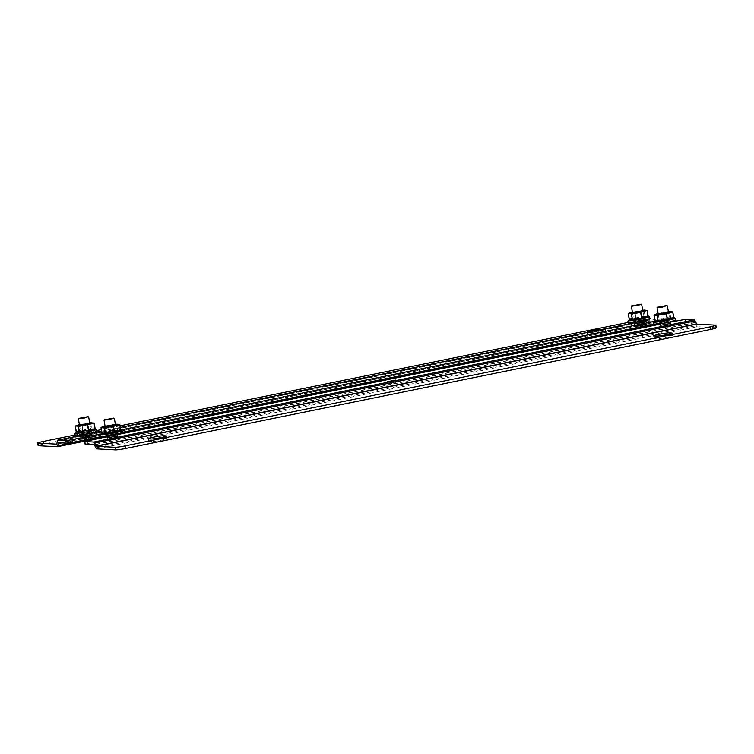 <?xml version="1.0" encoding="UTF-8"?>
<svg xmlns="http://www.w3.org/2000/svg" width="754" height="754" viewBox="0 0 754 754"><rect width="100%" height="100%" fill="white"/><g stroke="black" fill="none" stroke-linecap="round" stroke-linejoin="round"><path stroke-width="0.57" stroke-dasharray="3.77 2.83" d="M164.052 438.357L166.625 438.489A8.105 0.594 169.8 0 1 167.011 438.602A8.105 0.594 169.8 0 1 160.338 440.402A8.105 0.594 169.8 0 1 151.46 441.58L148.887 441.439A8.105 0.594 169.8 0 1 148.5 441.335A8.105 0.594 169.8 0 1 155.173 439.535A8.105 0.594 169.8 0 1 164.052 438.357L163.806 436.971M669.656 335.455L672.229 335.596A8.105 0.594 169.8 0 1 672.615 335.7A8.105 0.594 169.8 0 1 665.942 337.5A8.105 0.594 169.8 0 1 657.054 338.678L654.491 338.546A8.105 0.594 169.8 0 1 654.104 338.433A8.105 0.594 169.8 0 1 660.777 336.642A8.105 0.594 169.8 0 1 669.656 335.455L669.411 334.069M716.3 327.811A8.435 0.622 -10.2 0 0 715.895 327.698L697.214 326.689L96.814 448.884M95.899 447.867L696.31 325.671A3.412 1.008 -101.5 0 0 697.214 326.689M696.31 325.671L694.66 322.458L685.678 321.967L680.438 322.703L85.07 444.106M387.942 384.22L396.048 382.664L387.942 384.22M660.9 328.009L671.013 326.067L660.9 328.009M107.897 440.553L118.001 438.611L107.897 440.553M660.202 325.304L670.504 323.447M107.2 437.848L117.501 435.991M107.002 436.726L118.152 434.464M660.004 324.182L671.154 321.92M590.41 335.096L587.837 334.955A8.105 0.594 169.8 0 1 587.451 334.842A8.105 0.594 169.8 0 1 594.124 333.051A8.105 0.594 169.8 0 1 603.011 331.864L605.575 332.005A8.105 0.594 169.8 0 1 605.971 332.118A8.105 0.594 169.8 0 1 599.289 333.909A8.105 0.594 169.8 0 1 590.41 335.096L589.948 332.505L587.375 332.373A8.105 0.594 169.8 0 1 587.291 332.363M84.806 437.989L82.243 437.857A8.105 0.594 169.8 0 1 81.847 437.744A8.105 0.594 169.8 0 1 88.52 435.944A8.105 0.594 169.8 0 1 97.407 434.766L99.971 434.907A8.105 0.594 169.8 0 1 100.367 435.011A8.105 0.594 169.8 0 1 93.694 436.811A8.105 0.594 169.8 0 1 84.806 437.989L84.344 435.407L81.771 435.265A8.105 0.594 169.8 0 1 81.385 435.162A8.105 0.594 169.8 0 1 86.616 433.654A8.105 0.594 169.8 0 1 95.513 432.24M657.648 324.559L638.977 323.56A8.435 0.622 -10.2 0 0 628.506 325.031L43.902 444.002A8.435 0.622 -10.2 0 0 38.162 445.633M602.455 329.281A8.105 0.594 169.8 0 1 602.54 329.281L603.011 331.864M605.575 332.005L605.113 329.423A8.105 0.594 169.8 0 1 605.5 329.526A8.105 0.594 169.8 0 1 598.827 331.326A8.105 0.594 169.8 0 1 589.948 332.505M605.113 329.423L602.54 329.281M96.851 432.174A8.105 0.594 169.8 0 1 96.946 432.183L97.407 434.766M99.971 434.907L99.509 432.315A8.105 0.594 169.8 0 1 99.896 432.428A8.105 0.594 169.8 0 1 93.223 434.229A8.105 0.594 169.8 0 1 84.344 435.407M99.509 432.315L96.946 432.183M120.065 425.822L101.328 429.639M97.247 430.468L75.259 434.945M628.261 322.401A8.435 0.622 169.8 0 1 638.506 320.978L657.205 321.977L657.695 318.876A3.412 1.008 78.5 0 1 658.176 317.943A3.412 1.008 78.5 0 1 658.251 317.934L667.441 318.471L654.698 321.298M654.255 324.069L667.903 321.063L658.704 320.516L658.204 323.626L654.858 324.305M658.063 324.211A3.412 1.008 -101.5 0 0 658.204 323.626M365.03 380.949L356.934 382.504L365.03 380.949M92.082 437.16L81.969 439.092L92.082 437.16M645.085 324.616L634.972 326.548L645.085 324.616M101.253 436.613L122.893 432.212M81.526 436.462L91.828 434.606M634.529 323.918L644.83 322.062M120.81 429.959L101.696 433.842M117.633 438.083L107.586 440.006L117.633 438.083M104.043 420.195L114.306 418.347M118.68 437.876L106.493 440.204L112.817 439.535L118.68 437.876M118.783 438.47L106.597 440.798L112.93 440.138L118.783 438.47M670.645 325.539L660.589 327.462L670.645 325.539M657.045 307.651L667.318 305.804M671.682 325.332L659.496 327.66L665.829 326.991L671.682 325.332M671.795 325.926L659.599 328.254L665.933 327.594L671.795 325.926M644.962 324.154L634.915 326.086L644.962 324.154M631.371 306.265L641.645 304.418M646.008 323.947L633.822 326.275L640.155 325.615L646.008 323.947M646.121 324.54L633.926 326.878L640.259 326.209L646.121 324.54M91.96 436.698L81.913 438.63L91.96 436.698M78.369 418.819L88.633 416.962M93.006 436.491L80.819 438.828L87.144 438.159L93.006 436.491M93.11 437.084L80.923 439.422L87.257 438.753L93.11 437.084M666.809 322.524L659.166 323.447L664.924 321.996L670.834 321.345L666.809 322.524M659.957 322.769L670.07 320.836L659.957 322.769M654.057 321.92A10.745 0.792 169.8 0 1 664.462 319.328A10.745 0.792 169.8 0 1 675.094 318.131M665.019 313.702L658.233 314.55L663.35 313.23L668.6 312.684L665.019 313.702M655.009 320.836L655.103 320.94A16.437 4.863 -101.5 0 0 654.924 321.11L655.056 321.044A16.437 11.131 -96.3 0 1 661.173 319.432L661.795 319.31A16.437 15.994 61.9 0 1 670.73 317.849L671.22 317.802A16.437 4.863 78.5 0 1 672.964 317.302A16.437 4.863 78.5 0 1 673.897 317.83M658.11 313.673L668.412 311.826M671.22 317.802L674.038 317.952M670.73 317.849L661.795 319.31M654.123 314.87L660.617 313.466L661.626 319.055L661.173 319.432M670.532 311.411L660.457 313.202L661.305 319.121L655.056 321.044M654.378 314.71L655.019 320.799M668.374 311.619L658.072 313.476L669.684 311.694L670.73 317.575L669.722 311.986L672.841 312.128M113.807 435.067L106.163 435.991L111.922 434.549L117.822 433.889L113.807 435.067M106.955 435.312L117.068 433.38L106.955 435.312M101.055 434.464A10.745 0.792 169.8 0 1 111.46 431.872A10.745 0.792 169.8 0 1 122.082 430.685L122.082 430.675M112.016 426.246L105.23 427.094L110.348 425.784L115.598 425.228L112.016 426.246M117.728 430.393L108.303 431.665L102.101 433.484A16.437 4.863 -101.5 0 0 101.922 433.663L102.054 433.588A16.437 11.131 -96.3 0 1 108.171 431.976L108.793 431.853A16.437 15.994 61.9 0 1 117.728 430.393L118.218 430.346A16.437 4.863 78.5 0 1 119.961 429.846A16.437 4.863 78.5 0 1 120.894 430.374M105.108 426.217L115.409 424.37M118.218 430.346L121.036 430.496M101.375 427.264L107.615 426.01L108.793 431.853M117.53 423.955L107.445 425.746L108.171 431.976M101.13 427.405L102.054 433.588M115.371 424.163L105.07 426.019L116.681 424.238L117.718 430.119L116.719 424.53L119.839 424.672M88.133 433.691L80.49 434.606L86.248 433.164L92.148 432.513L88.133 433.691M81.281 433.927L91.385 431.995L81.281 433.927M75.381 433.079A10.745 0.792 169.8 0 1 85.786 430.496A10.745 0.792 169.8 0 1 96.408 429.299L96.408 429.299M86.342 424.86L79.556 425.708L84.674 424.398L89.924 423.842L86.342 424.86M76.333 431.995L76.427 432.099A16.437 4.863 -101.5 0 0 76.248 432.278L76.38 432.202A16.437 11.131 -96.3 0 1 82.497 430.6L83.119 430.468A16.437 15.994 61.9 0 1 92.054 429.017L92.544 428.96A16.437 4.863 78.5 0 1 94.288 428.47A16.437 4.863 78.5 0 1 95.221 428.998M79.434 424.841L89.735 422.985M92.544 428.96L95.362 429.111M92.054 429.017L83.119 430.468M75.334 426.368L81.941 424.625L82.949 430.223L82.497 430.6M91.856 422.579L81.771 424.361L82.629 430.289L76.38 432.202M75.702 425.878L76.333 431.957M89.698 422.787L79.396 424.634L91.008 422.853L92.045 428.743L91.045 423.145L94.165 423.286M641.136 321.147L633.492 322.062L639.251 320.62L645.16 319.969L641.136 321.147M634.284 321.383L644.397 319.451L634.284 321.383M628.384 320.535A10.745 0.792 169.8 0 1 638.789 317.952A10.745 0.792 169.8 0 1 649.42 316.755L649.411 316.755M639.345 312.316L632.559 313.164L637.677 311.854L642.926 311.298L639.345 312.316M629.336 319.451L629.43 319.555A16.437 4.863 -101.5 0 0 629.251 319.734L629.383 319.658A16.437 11.131 -96.3 0 1 635.499 318.056L636.122 317.924A16.437 15.994 61.9 0 1 645.056 316.473L645.547 316.416A16.437 4.863 78.5 0 1 647.29 315.917A16.437 4.863 78.5 0 1 648.223 316.454M632.436 312.297L642.738 310.441M645.547 316.416L648.365 316.567M645.056 316.473L636.122 317.924M628.704 313.334L634.943 312.081L635.952 317.679L635.499 318.056M644.859 310.026L634.783 311.817L635.631 317.745L629.383 319.658M628.468 313.476L629.345 319.413M632.399 312.09L644.01 310.309L645.056 316.199L644.048 310.601L647.168 310.742M166.625 438.489L166.219 436.255M150.988 438.998L151.46 441.58M148.887 441.439L148.425 438.856M672.229 335.596L671.823 333.353M656.593 336.096L657.054 338.678M654.491 338.546L654.029 335.964M685.207 319.385L685.678 321.967M715.895 327.698L715.433 325.115M694.868 322.684L94.467 444.879M694.66 322.458L94.259 444.643M87.935 443.286L87.473 440.704M679.976 320.12L680.438 322.703M106.983 436.632L120.046 433.974M587.837 334.955L587.375 332.373M82.243 437.857L81.771 435.265M628.506 325.031L628.044 322.439M43.44 441.42L43.902 444.002M638.506 320.978L638.977 323.56M667.243 318.414L667.705 321.006M122.751 432.598L101.856 436.849M56.814 444.163L657.186 321.977L56.804 444.172M59.048 442.749L658.591 320.733M657.309 321.76L56.908 443.955M58.312 442.711L658.713 320.516L58.294 442.711M57.295 441.062L657.695 318.876M101.611 431.222L120.348 427.405M665.037 321.873L664.576 319.291M674.378 320.525L661.955 322.269C655.763 323.673 653.652 324.371 655.631 324.333M121.375 433.069L108.953 434.813C102.761 436.217 100.65 436.915 102.629 436.877M95.701 431.684L83.279 433.427C77.087 434.841 74.976 435.529 76.955 435.501M648.704 319.14L636.282 320.884C630.09 322.297 627.978 322.985 629.958 322.957M167.011 438.602L166.549 436.019M148.5 441.335L148.029 438.753M672.615 335.7L672.153 333.117M654.104 338.433L653.633 335.85M396.048 382.664L395.577 380.082M387.735 384.163L387.273 381.571M671.013 326.067L670.542 323.485M660.645 327.933L660.174 325.351M118.001 438.611L117.539 436.029M107.643 440.477L107.172 437.895M587.451 334.842L586.989 332.26M605.971 332.118L605.5 329.526M81.847 437.744L81.385 435.162M100.367 435.011L99.896 432.428M119.905 434.012L106.983 436.641M120.348 427.395L101.611 431.213M365.238 381.006L364.766 378.423M356.934 382.504L356.463 379.912M92.327 437.235L91.865 434.643M81.969 439.092L81.498 436.509M645.339 324.682L644.868 322.099M634.972 326.548L634.5 323.966M667.903 321.063L667.441 318.471M117.888 438.159L117.511 436.076M117.256 434.672L115.485 424.775M107.586 440.006L107.219 437.933M106.964 436.519L105.183 426.623M119.094 438.555L118.981 437.961M106.597 440.798L106.493 440.204M670.89 325.615L670.523 323.532M670.268 322.118L668.487 312.231M660.589 327.462L660.221 325.389M659.967 323.975L658.185 314.079M672.097 326.011L671.993 325.417M659.599 328.254L659.496 327.66M645.217 324.229L644.849 322.147M644.595 320.742L642.813 310.846M634.915 326.086L634.548 324.003M634.293 322.589L632.512 312.703M646.423 324.625L646.319 324.031M633.926 326.878L633.822 326.275M92.214 436.773L91.837 434.7M91.583 433.286L89.811 423.39M81.913 438.63L81.545 436.547M81.291 435.133L79.509 425.247M93.421 437.169L93.308 436.575M80.923 439.422L80.819 438.828M659.712 322.665L659.166 323.447M668.6 312.684L670.07 320.836L670.834 321.345M659.703 322.703L658.233 314.55L657.469 314.032M673.85 317.613L672.964 317.302L673.944 317.896M668.591 312.712L669.137 311.93M668.374 311.6L658.072 313.457M106.71 435.209L106.163 435.991M115.598 425.228L117.068 433.38L117.822 433.889M106.7 435.247L105.23 427.094L104.467 426.576M120.847 430.157L119.961 429.846L120.942 430.44M115.588 425.256L116.135 424.483M115.371 424.144L105.07 426.001M81.036 433.833L80.49 434.606M91.366 431.967L92.148 432.513M91.385 431.995L89.924 423.842M81.027 433.861L79.556 425.708M95.174 428.772L94.288 428.47L95.268 429.054M89.915 423.871L90.461 423.098M79.575 425.737L78.793 425.199M89.698 422.758L79.396 424.615M632.559 313.164L634.029 321.317L633.492 322.062M644.378 319.423L645.16 319.969M644.397 319.451L642.926 311.298L643.464 310.554M648.176 316.228L647.29 315.917L648.27 316.51M632.578 313.193L631.795 312.646"/><path stroke-width="1.13" d="M125.956 448.423L125.494 445.84A8.435 0.622 169.8 0 1 115.023 447.311L96.352 446.302L94.702 443.079A3.412 1.008 -101.5 0 0 93.788 442.061L84.599 441.524L85.07 444.106L94.259 444.643L95.899 447.867A3.412 1.008 78.5 0 0 96.814 448.884L115.494 449.893A8.435 0.622 -10.2 0 0 125.956 448.423L710.56 329.441A8.435 0.622 -10.2 0 0 716.3 327.811L715.838 325.228A8.435 0.622 169.8 0 1 710.098 326.859L710.56 329.441M166.219 436.255L166.163 435.906A8.105 0.594 169.8 0 1 166.549 436.019A8.105 0.594 169.8 0 1 159.876 437.81A8.105 0.594 169.8 0 1 150.988 438.998L148.425 438.856A8.105 0.594 169.8 0 1 148.029 438.753A8.105 0.594 169.8 0 1 154.711 436.952A8.105 0.594 169.8 0 1 163.59 435.774L163.806 436.971M166.163 435.906L163.59 435.774M671.823 333.353L671.757 333.014A8.105 0.594 169.8 0 1 672.153 333.117A8.105 0.594 169.8 0 1 665.48 334.917A8.105 0.594 169.8 0 1 656.593 336.096L654.029 335.964A8.105 0.594 169.8 0 1 653.633 335.85A8.105 0.594 169.8 0 1 660.306 334.05A8.105 0.594 169.8 0 1 669.194 332.872L669.411 334.069M671.757 333.014L669.194 332.872M125.494 445.84L710.098 326.859M715.838 325.228A8.435 0.622 169.8 0 0 715.433 325.115L696.753 324.107L695.103 320.893A3.412 1.008 -101.5 0 0 694.198 319.866L685.207 319.385L671.154 321.92M387.481 381.628L395.577 380.082L387.481 381.628M670.504 323.447L660.202 325.304M117.501 435.991L107.2 437.848M84.599 441.524L107.002 436.726M118.152 434.464L660.004 324.182M38.567 445.746L38.105 443.163A8.435 0.622 169.8 0 1 37.7 443.05L38.162 445.633A8.435 0.622 -10.2 0 0 38.567 445.746L57.247 446.754A3.412 1.008 78.5 0 0 57.323 446.745A3.412 1.008 78.5 0 0 57.804 445.812L58.294 442.711L67.304 443.192L72.535 442.457L101.253 436.613M587.291 332.363A8.105 0.594 169.8 0 1 586.989 332.26A8.105 0.594 169.8 0 1 593.521 330.488A8.105 0.594 169.8 0 1 602.455 329.281M95.513 432.24A8.105 0.594 169.8 0 1 96.851 432.174M628.261 322.401A8.435 0.622 169.8 0 0 628.044 322.439L120.065 425.822M101.328 429.639L97.247 430.468M75.259 434.945L43.44 441.42A8.435 0.622 169.8 0 0 37.7 443.05M120.046 433.974L657.648 324.559A3.412 1.008 -101.5 0 0 657.733 324.559A3.412 1.008 -101.5 0 0 658.063 324.211M38.105 443.163L56.804 444.172L57.295 441.062A3.412 1.008 78.5 0 1 57.775 440.129A3.412 1.008 78.5 0 1 57.851 440.129L66.833 440.609L67.304 443.192M122.893 432.212L654.255 324.069M364.568 378.367L356.463 379.912L364.568 378.367M91.828 434.606L81.526 436.462M644.83 322.062L634.529 323.918M654.698 321.298L120.81 429.959M101.696 433.842L66.833 440.609M113.92 418.074L104.306 419.808L114.325 418.376L104.043 420.195L105.183 426.623M666.922 305.53L662.248 307.132L657.318 307.264L666.706 305.493L657.318 307.264M642.813 310.846L641.663 304.446L631.362 306.303L641.249 304.154L631.645 305.879M88.246 416.698L83.571 418.291L78.633 418.423L88.029 416.651L78.633 418.423M672.964 317.302L675.094 318.131A10.745 0.792 169.8 0 1 666.847 320.488A10.745 0.792 169.8 0 1 654.529 322.156A10.745 0.792 169.8 0 1 654.048 321.92A10.745 0.792 169.8 0 1 654.057 321.92L655.103 320.94A16.437 4.863 -101.5 0 1 657.752 321.27L658.233 321.213A16.437 15.994 -118.1 0 1 667.167 319.753L667.79 319.63A16.437 11.131 83.7 0 1 673.906 318.018L674.038 317.952A16.437 4.863 78.5 0 0 673.897 317.83M668.412 311.826L665.103 313.051L658.11 313.673M668.374 311.619L665.631 313.08L656.809 314.399L658.072 313.476L654.142 314.861L657.054 315.012L672.841 312.109L666.234 313.853L656.885 315.361L654.01 315.2L654.943 321.091L657.752 321.27M667.167 319.753L658.138 320.921L657.054 315.012L658.233 321.213M673.906 318.018L667.554 319.376L666.291 313.513L667.243 319.442L667.79 319.63M673.784 317.745L672.719 311.958L669.684 311.694M658.072 313.457L654.378 314.71M654.142 314.861L655.019 320.799M673.85 317.707L672.775 312.147M101.055 434.464C100.159 435.652 100.584 436.462 102.327 436.905C102.553 437.471 119.933 434.558 121.818 433.371L122.808 432.494L122.082 430.675A10.745 0.792 169.8 0 1 122.091 430.685A10.745 0.792 169.8 0 1 113.845 433.032A10.745 0.792 169.8 0 1 101.526 434.7A10.745 0.792 169.8 0 1 101.045 434.464A10.745 0.792 169.8 0 1 101.055 434.464L102.101 433.484A16.437 4.863 -101.5 0 1 104.74 433.814L105.23 433.757A16.437 15.994 -118.1 0 1 114.165 432.306L114.787 432.174A16.437 11.131 83.7 0 1 120.904 430.572L121.036 430.496A16.437 4.863 78.5 0 0 120.894 430.374M115.409 424.37L112.101 425.595L105.108 426.217M115.371 424.163L112.619 425.624L103.807 426.943L105.07 426.019L101.13 427.405L104.052 427.556L119.839 424.653L113.232 426.396L103.882 427.904L101.008 427.744L101.941 433.635L104.74 433.814M114.165 432.306L105.136 433.475L104.052 427.556L105.23 433.757M120.904 430.572L114.551 431.919L113.288 426.057L114.231 431.985L114.787 432.174M120.772 430.289L119.716 424.502L116.681 424.238M105.07 426.001L101.375 427.264M101.243 427.329L102.007 433.38M120.942 430.44L119.773 424.691M75.852 433.314A10.745 0.792 169.8 0 1 75.372 433.079A10.745 0.792 169.8 0 1 75.381 433.079C74.486 434.266 74.91 435.086 76.654 435.52L90.593 433.503C99.264 431.42 95.947 431.788 97.134 431.109L96.408 429.299A10.745 0.792 169.8 0 1 96.418 429.299A10.745 0.792 169.8 0 1 88.171 431.646A10.745 0.792 169.8 0 1 75.852 433.314M75.315 426.359L76.267 432.259L95.23 429.186A16.437 11.131 83.7 0 0 89.113 430.788L88.491 430.92A16.437 15.994 -118.1 0 0 79.556 432.372L79.066 432.428A16.437 4.863 -101.5 0 0 76.427 432.099L75.372 433.079M89.735 422.985L86.427 424.21L79.434 424.841M79.396 424.615L75.457 426.019L78.378 426.18L94.165 423.277L78.209 426.519L79.066 432.428M75.57 425.944L78.378 426.18L79.556 432.372M89.113 430.788L87.615 424.672L88.491 430.92M91.008 422.853L94.165 423.277L95.23 429.186M75.702 425.878L79.396 424.625L78.133 425.567L86.946 424.238L89.698 422.787M75.334 426.368L76.333 431.957M628.384 320.535C627.488 321.722 627.912 322.542 629.656 322.976C629.882 323.541 647.262 320.629 649.147 319.451L650.136 318.565L649.42 316.755A10.745 0.792 169.8 0 1 641.173 319.102A10.745 0.792 169.8 0 1 628.855 320.77A10.745 0.792 169.8 0 1 628.374 320.535A10.745 0.792 169.8 0 1 628.384 320.535L629.43 319.555A16.437 4.863 -101.5 0 1 632.069 319.885L632.559 319.828A16.437 15.994 -118.1 0 1 641.494 318.377L642.116 318.245A16.437 11.131 83.7 0 1 648.233 316.642L648.365 316.567A16.437 4.863 78.5 0 0 648.223 316.454M642.738 310.441L639.43 311.666L632.436 312.297M629.251 319.734L632.069 319.885M641.494 318.377L632.465 319.545L631.381 313.636L628.45 313.485L631.381 313.636L646.932 310.469L640.872 312.401L631.211 313.975L632.559 319.828M648.233 316.642L641.88 317.999L640.617 312.128L641.56 318.065L642.116 318.245M648.11 316.36L647.045 310.582L644.01 310.309M632.399 312.09L631.136 313.023L639.957 311.694L642.7 310.243L644.859 310.026L647.102 310.761M628.572 313.4L632.399 312.071L628.704 313.334M629.27 319.715L628.318 313.815L629.345 319.413M648.27 316.51L647.186 310.733L648.176 316.322M115.023 447.311L115.494 449.893M84.806 441.58L85.268 444.163M696.753 324.107L96.352 446.302M96.144 446.066L696.545 323.881M695.103 320.893L94.702 443.079M694.198 319.866L93.788 442.061M57.398 446.726L106.983 436.632M654.858 324.305L122.751 432.598M101.856 436.849L57.804 445.812M58.19 442.928L59.048 442.749M57.851 440.129L81.328 435.35L57.775 440.129M92.478 433.079L101.611 431.222M120.348 427.405L634.331 322.806L120.348 427.395M72.064 439.874L72.535 442.457M655.631 324.333L668.053 322.589C674.246 321.185 676.347 320.488 674.378 320.525M102.629 436.877L115.042 435.133C121.234 433.729 123.345 433.032 121.375 433.069M119.839 424.672L120.847 430.251M76.955 435.501L89.368 433.757C95.56 432.344 97.671 431.656 95.701 431.684M95.098 428.903L94.099 423.314M629.958 322.957L642.38 321.213C648.563 319.8 650.674 319.112 648.704 319.14M657.733 324.559L119.905 434.012M106.983 436.641L57.323 446.745M101.611 431.213L92.761 433.013M117.511 436.076L117.256 434.672M115.485 424.775L114.325 418.376M107.219 437.933L106.964 436.519M670.523 323.532L670.268 322.118M668.487 312.231L667.337 305.832M660.221 325.389L659.967 323.975M658.185 314.079L657.036 307.679M644.849 322.147L644.595 320.742M634.548 324.003L634.293 322.589M632.512 312.703L631.362 306.303M91.837 434.7L91.583 433.286M89.811 423.39L88.652 416.99M81.545 436.547L81.291 435.133M79.509 425.247L78.359 418.847M675.084 318.131L675.81 319.95C674.623 320.629 677.94 320.262 669.269 322.344L655.33 324.361C653.586 323.918 653.162 323.108 654.057 321.92M673.944 317.896L672.719 311.892L668.374 311.6M122.082 430.685L119.961 429.846M119.858 424.662L115.371 424.144M96.408 429.299L94.288 428.47M95.268 429.064L94.043 423.06L89.698 422.758M649.42 316.755L647.29 315.917"/></g></svg>
